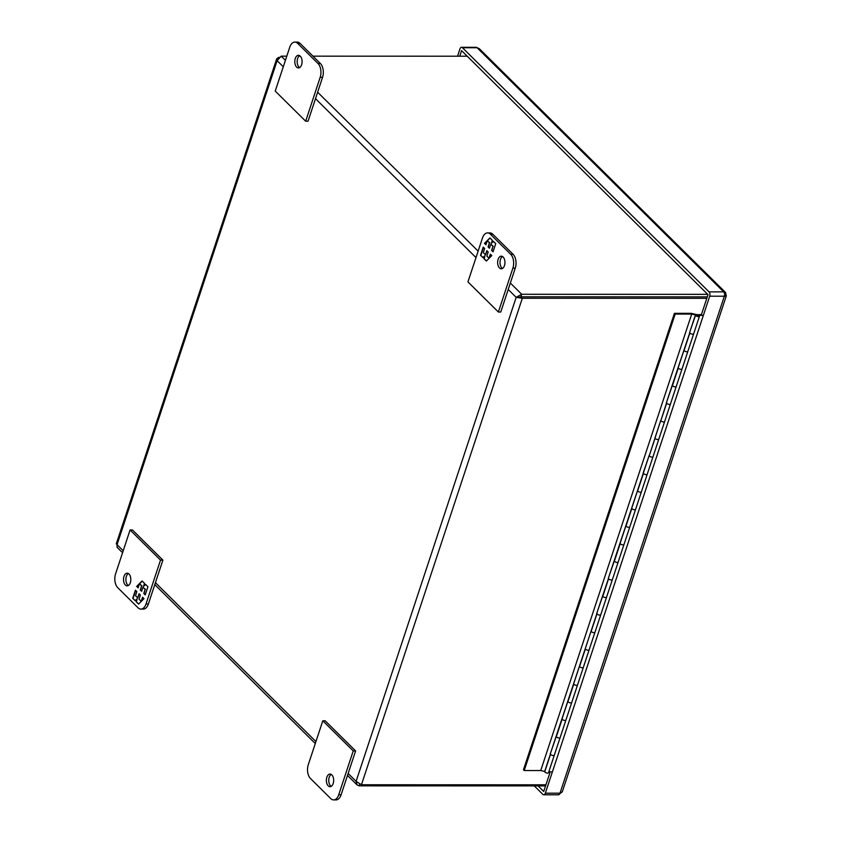 <?xml version="1.0" encoding="UTF-8"?>
<svg xmlns="http://www.w3.org/2000/svg" width="842" height="842" viewBox="0 0 842 842"><rect width="100%" height="100%" fill="white"/><g stroke="black" fill="none" stroke-linecap="round" stroke-linejoin="round"><path stroke-width="1.26" d="M318.013 63.518L297.731 43.437A10.115 5.841 -90 0 0 294.826 42.1A10.115 5.841 -90 0 0 289.753 47.194L275.239 91.083L305.667 121.206L320.181 77.317A10.115 5.841 -90 0 0 318.013 63.518L320.392 63.518L300.11 43.437A10.115 5.841 -90 0 0 297.205 42.1L294.826 42.1M301.615 64.76A6.326 3.652 90 0 1 298.447 67.939A6.326 3.652 90 0 1 294.795 61.624A6.326 3.652 90 0 1 298.447 55.298A6.326 3.652 90 0 1 301.615 64.76M305.667 121.206L308.046 121.206L322.56 77.317A10.115 5.841 -90 0 0 320.392 63.518M299.636 55.646A6.326 3.652 -90 0 0 297.173 61.624A6.326 3.652 -90 0 0 299.636 67.602M518.535 297.352L520.872 296.816L518.535 297.352M359.702 784.144L359.145 785.849L357.04 784.881L356.103 781.334L361.439 784.765L522.335 298.257L516.167 297.352L521.714 294.279L520.872 296.805L707.301 296.868L520.872 296.805L522.335 298.257L706.817 298.31M361.439 784.765L545.921 784.818M285.417 60.319L281.207 56.151L286.785 56.151M298.984 56.161L300.289 56.161M312.961 56.161L467.205 56.203M510.347 283.028L521.714 294.279L707.701 294.332M359.145 785.849L545.563 785.902M508.21 289.48L516.167 297.352L518.409 297.352M281.207 56.151L277.123 60.666L276.723 58.751L278.913 57.235M276.723 58.751L116.291 543.827L117.059 544.648L117.101 547.311L122.564 552.72M701.418 314.645L696.523 314.645A2.021 0.821 -161.7 0 0 695.618 315.013A2.021 0.821 -161.7 0 0 697.281 316.424A2.021 0.821 -161.7 0 0 699.46 316.287A2.021 0.821 -161.7 0 0 699.313 315.782L698.492 315.676M556.551 736.992A2.021 0.821 -161.7 0 1 556.278 736.35L550.279 753.864A2.221 0.905 -161.7 0 1 550.584 753.558M674.41 313.329L675.168 314.077L524.208 770.535L523.45 769.788L674.41 313.329L691.219 313.329L696.345 314.54A2.221 0.905 -161.7 0 0 695.429 314.95A2.221 0.905 -161.7 0 1 695.429 314.95L691.703 314.077L540.743 770.535L544.669 771.461L550.468 753.916A2.021 0.821 18.3 0 0 552.131 755.327A2.021 0.821 18.3 0 0 554.31 755.179A2.021 0.821 -161.7 0 1 552.794 755.495A2.021 0.821 -161.7 0 1 550.742 754.548M568.161 701.881A2.021 0.821 -161.7 0 1 567.887 701.239L562.088 718.794A2.021 0.821 18.3 0 0 563.74 720.215A2.021 0.821 18.3 0 0 565.919 720.068A2.021 0.821 -161.7 0 1 564.403 720.384A2.021 0.821 -161.7 0 1 562.351 719.436M579.77 666.769A2.021 0.821 -161.7 0 1 579.496 666.127A2.021 0.821 -161.7 0 1 579.507 666.127L573.697 683.683A2.021 0.821 18.3 0 0 575.36 685.104A2.021 0.821 18.3 0 0 577.538 684.956A2.021 0.821 -161.7 0 1 576.012 685.272A2.021 0.821 -161.7 0 1 573.96 684.325M591.379 631.658A2.021 0.821 -161.7 0 1 591.116 631.016L585.306 648.572A2.021 0.821 18.3 0 0 586.969 649.992A2.021 0.821 18.3 0 0 589.147 649.845A2.021 0.821 -161.7 0 1 587.632 650.161A2.021 0.821 -161.7 0 1 585.579 649.214M602.998 596.546A2.021 0.821 -161.7 0 1 602.725 595.904L596.725 613.408A2.221 0.905 -161.7 0 1 597.041 613.102M585.306 648.572L596.915 613.471A2.021 0.821 18.3 0 0 598.578 614.881A2.021 0.821 18.3 0 0 600.756 614.734A2.021 0.821 -161.7 0 1 600.756 614.734A2.021 0.821 -161.7 0 1 599.241 615.049A2.021 0.821 -161.7 0 1 597.188 614.102M614.607 561.435A2.021 0.821 -161.7 0 1 614.334 560.793L608.334 578.296A2.221 0.905 -161.7 0 1 608.65 577.991M596.725 613.408L608.534 578.359A2.021 0.821 18.3 0 0 610.197 579.759A2.021 0.821 18.3 0 0 612.376 579.622A2.021 0.821 -161.7 0 1 610.85 579.938A2.021 0.821 -161.7 0 1 608.798 578.991M626.216 526.324A2.021 0.821 -161.7 0 1 625.953 525.682L620.144 543.237A2.021 0.821 18.3 0 0 621.806 544.648A2.021 0.821 18.3 0 0 623.985 544.511A2.021 0.821 -161.7 0 1 622.47 544.827A2.021 0.821 -161.7 0 1 620.417 543.879M637.836 491.202A2.021 0.821 -161.7 0 1 637.562 490.57L631.753 508.126A2.021 0.821 18.3 0 0 633.416 509.536A2.021 0.821 18.3 0 0 635.594 509.399A2.021 0.821 -161.7 0 1 634.079 509.715A2.021 0.821 -161.7 0 1 632.026 508.768M649.445 456.09A2.021 0.821 -161.7 0 1 649.171 455.459L643.172 472.962A2.221 0.905 -161.7 0 1 643.488 472.657M608.334 578.296L643.362 473.015A2.021 0.821 18.3 0 0 645.035 474.425A2.021 0.821 18.3 0 0 647.203 474.288L653.003 456.774M661.054 420.979A2.021 0.821 -161.7 0 1 660.781 420.347A2.021 0.821 -161.7 0 1 660.791 420.347L654.981 437.903A2.021 0.821 18.3 0 0 656.644 439.313A2.021 0.821 18.3 0 0 658.823 439.177A2.021 0.821 -161.7 0 1 658.823 439.177A2.021 0.821 -161.7 0 1 657.307 439.482A2.021 0.821 -161.7 0 1 655.255 438.535M672.663 385.868A2.021 0.821 -161.7 0 1 672.4 385.236L666.39 402.739A2.221 0.905 -161.7 0 1 666.706 402.434M660.959 420.358L666.59 402.792A2.021 0.821 18.3 0 0 668.253 404.202A2.021 0.821 18.3 0 0 670.432 404.065A2.021 0.821 -161.7 0 1 668.916 404.37A2.021 0.821 -161.7 0 1 666.864 403.423M684.283 350.756A2.021 0.821 -161.7 0 1 684.009 350.125L678.199 367.68A2.021 0.821 18.3 0 0 679.862 369.091A2.021 0.821 18.3 0 0 682.041 368.954A2.021 0.821 -161.7 0 1 680.525 369.259A2.021 0.821 -161.7 0 1 678.473 368.312M666.39 402.739L689.819 332.569A2.021 0.821 18.3 0 0 691.482 333.979A2.021 0.821 18.3 0 0 693.661 333.842A2.021 0.821 -161.7 0 1 692.135 334.148A2.021 0.821 -161.7 0 1 690.082 333.2M703.354 315.392L698.428 315.329M696.734 315.192L698.46 315.761M552.394 771.84L548.805 771.84M691.703 314.077L675.168 314.077M540.743 770.535L524.208 770.535M585.306 648.582L550.279 753.864M660.781 420.347L649.35 455.469M695.618 315.013L689.619 332.516L695.429 314.961M693.671 333.8A2.021 0.821 -161.7 0 1 693.661 333.842L699.46 316.287M689.872 332.937L684.072 350.493A2.021 0.821 18.3 0 0 686.072 351.651A2.021 0.821 18.3 0 0 687.851 351.398L693.661 333.842M682.052 368.912A2.021 0.821 -161.7 0 1 682.041 368.954L687.84 351.43M678.263 368.049L672.463 385.604A2.021 0.821 18.3 0 0 674.463 386.762A2.021 0.821 18.3 0 0 676.242 386.51L682.041 368.954M670.442 404.023A2.021 0.821 -161.7 0 1 670.432 404.065L676.221 386.552M666.654 403.16L660.844 420.716A2.021 0.821 18.3 0 0 662.854 421.874A2.021 0.821 18.3 0 0 664.633 421.621L670.432 404.065M655.044 438.272L649.235 455.827A2.021 0.821 18.3 0 0 651.234 456.985A2.021 0.821 18.3 0 0 653.013 456.732L664.612 421.663M647.224 474.246A2.021 0.821 -161.7 0 1 647.214 474.288A2.021 0.821 -161.7 0 1 645.688 474.593A2.021 0.821 -161.7 0 1 643.635 473.646M643.425 473.383L637.626 490.939A2.021 0.821 18.3 0 0 639.625 492.096A2.021 0.821 18.3 0 0 641.404 491.844L647.214 474.288M635.605 509.357A2.021 0.821 -161.7 0 1 635.594 509.399L641.383 491.886M631.816 508.494L626.006 526.05A2.021 0.821 18.3 0 0 628.016 527.208A2.021 0.821 18.3 0 0 629.795 526.955L635.594 509.399M623.996 544.469A2.021 0.821 -161.7 0 1 623.985 544.511L629.774 526.997M620.207 543.606L614.397 561.161A2.021 0.821 18.3 0 0 616.397 562.319A2.021 0.821 18.3 0 0 618.175 562.067L623.985 544.511M612.387 579.58A2.021 0.821 -161.7 0 1 612.376 579.622L618.165 562.109M608.587 578.717L602.788 596.273A2.021 0.821 18.3 0 0 604.788 597.441A2.021 0.821 18.3 0 0 606.566 597.178L612.376 579.622M596.978 613.829L591.168 631.384A2.021 0.821 18.3 0 0 593.178 632.553A2.021 0.821 18.3 0 0 594.957 632.289L606.556 597.22M589.158 649.803A2.021 0.821 -161.7 0 1 589.147 649.845L594.936 632.331M585.369 648.94L579.559 666.496A2.021 0.821 18.3 0 0 581.569 667.664A2.021 0.821 18.3 0 0 583.338 667.401L589.147 649.845M577.549 684.914A2.021 0.821 -161.7 0 1 577.538 684.956L583.327 667.443M573.76 684.051L567.95 701.607A2.021 0.821 18.3 0 0 569.95 702.775A2.021 0.821 18.3 0 0 571.729 702.512L577.538 684.956M565.94 720.026A2.021 0.821 -161.7 0 1 565.929 720.068L571.718 702.554M562.14 719.163L556.341 736.718A2.021 0.821 18.3 0 0 558.341 737.887A2.021 0.821 18.3 0 0 560.119 737.624L565.929 720.068M554.32 755.137A2.021 0.821 -161.7 0 1 554.31 755.179L560.098 737.666M550.531 754.274L544.721 771.84A2.021 0.821 18.3 0 0 546.732 772.998A2.021 0.821 18.3 0 0 548.51 772.735L554.31 755.179M698.397 315.297L696.797 315.013L698.397 315.297M310.456 778.482L330.738 798.563A10.115 5.841 -90 0 0 333.642 799.9A10.115 5.841 -90 0 0 338.716 794.806L353.23 750.917L322.802 720.794L308.288 764.683A10.115 5.841 -90 0 0 310.456 778.482M326.854 777.24A6.326 3.652 90 0 1 330.022 774.061A6.326 3.652 90 0 1 333.674 780.376A6.326 3.652 90 0 1 330.022 786.702A6.326 3.652 90 0 1 326.854 777.24M333.642 799.9L336.011 799.9A10.115 5.841 -90 0 0 341.094 794.806L355.608 750.917L325.18 720.794L322.802 720.794M353.23 750.917L355.608 750.917M331.211 774.398A6.326 3.652 -90 0 0 329.233 777.24A6.326 3.652 -90 0 0 331.211 786.354M487.539 232.908L489.918 232.908A10.115 5.841 90 0 1 492.823 234.244L513.104 254.326A10.115 5.841 90 0 1 515.272 268.135L500.758 312.024L498.38 312.024L467.952 281.891L482.466 238.002A10.115 5.841 90 0 1 487.539 232.908A10.115 5.841 90 0 1 490.444 234.244L510.726 254.326A10.115 5.841 90 0 1 512.894 268.124L498.38 312.024M502.495 256.505A6.326 3.652 -90 0 0 500.506 259.336A6.326 3.652 -90 0 0 502.485 268.451M498.127 259.336A6.326 3.652 90 0 1 501.306 256.157A6.326 3.652 90 0 1 504.947 262.472A6.326 3.652 90 0 1 501.295 268.798A6.326 3.652 90 0 1 498.127 259.336M493.044 251.832L495.738 243.685L493.317 241.296L491.339 243.296L492.328 240.307L489.897 237.897L484.476 243.349L485.918 244.78L487.265 240.707L489.434 242.854L488.086 246.927L489.434 248.253L490.781 244.18L492.949 246.327L491.602 250.4L493.044 251.832M483.234 247.106L480.54 255.252L482.961 257.641L484.939 255.642L483.95 258.631L486.381 261.041L491.802 255.589L490.36 254.158L489.013 258.231L486.844 256.084L488.192 252.011L486.844 250.684L485.497 254.758L483.329 252.611L484.676 248.537L483.234 247.106M493.117 251.579L491.602 250.4M491.928 250.4L492.949 246.327M493.275 246.327L490.781 244.18M489.507 248.011L488.086 246.927M488.423 246.927L489.434 242.854M489.77 242.854L487.265 240.707M486.002 244.527L484.476 243.349M484.813 243.349L487.181 240.959M487.434 240.707L490.055 238.065M493.486 241.454L491.339 243.296M483.119 257.484L480.54 255.252M480.877 255.252L483.487 247.359M487.097 250.927L485.497 254.758M489.423 257.978L490.602 254.4M486.55 260.873L483.95 258.631M484.287 258.631L484.939 255.642M130.089 529.976L132.468 529.976L162.895 560.109L148.381 603.998A10.115 5.841 90 0 1 143.308 609.092L140.93 609.092A10.115 5.841 90 0 1 138.025 607.756L117.743 587.674A10.115 5.841 90 0 1 115.575 573.865L130.089 529.976L160.517 560.109L146.003 603.998A10.115 5.841 90 0 1 140.93 609.092M128.352 573.549A6.326 3.652 -90 0 0 125.89 579.528A6.326 3.652 -90 0 0 128.352 585.495M162.895 560.109L160.517 560.109M130.342 582.664A6.326 3.652 90 0 1 127.163 585.843A6.326 3.652 90 0 1 123.511 579.528A6.326 3.652 90 0 1 127.174 573.202A6.326 3.652 90 0 1 130.342 582.664M135.425 590.168L132.731 598.315L135.152 600.704L137.13 598.704L136.141 601.693L138.572 604.103L143.982 598.651L142.551 597.22L141.203 601.293L139.025 599.146L140.372 595.073L139.035 593.747L137.688 597.82L135.52 595.673L136.867 591.6L135.425 590.168M145.234 594.894L147.918 586.748L145.508 584.359L143.529 586.358L144.519 583.369L142.077 580.959L136.667 586.411L138.109 587.842L139.456 583.769L141.624 585.916L140.277 589.989L141.614 591.316L142.961 587.242L145.14 589.389L143.793 593.463L145.234 594.894M135.309 600.546L132.731 598.315M133.068 598.315L135.678 590.421M139.288 593.989L137.688 597.82M141.614 601.041L142.793 597.473M138.741 603.935L136.141 601.693M136.467 601.693L137.13 598.704M145.308 594.641L143.793 593.463M144.119 593.463L145.14 589.389M145.466 589.389L142.961 587.242M141.698 591.073L140.277 589.989M140.614 589.989L141.624 585.916M141.961 585.916L139.456 583.769M138.193 587.59L136.667 586.411M137.004 586.411L139.372 584.022M139.625 583.769L142.245 581.127M145.677 584.516L143.529 586.358M701.176 315.382L708.027 294.658L461.574 50.625L459.721 56.203M538.091 785.891L543.721 791.469L550.215 771.84M534.27 785.891L542.827 794.364A3.189 1.842 -90 0 0 543.743 794.785A3.189 1.842 -90 0 0 545.342 793.185L709.701 296.195A3.189 1.842 -90 0 0 709.017 291.858L462.468 47.731A3.189 1.842 -90 0 0 461.553 47.31A3.189 1.842 -90 0 0 459.953 48.91L457.543 56.203M709.017 291.858L723.667 291.858L725.509 292.469L479.245 48.626L477.109 47.731L462.468 47.731M545.342 793.185L559.993 793.185L562.298 791.806L558.393 794.795A3.189 1.842 -90 0 0 559.993 793.185L724.352 296.205L709.701 296.195M725.394 295.216C726.867 295.816 726.52 296.142 724.352 296.205A3.189 1.842 -90 0 0 723.667 291.858L477.109 47.731A3.189 1.842 -90 0 0 476.204 47.31L479.245 48.626M297.731 43.437L300.11 43.437M320.181 77.317L322.56 77.317M478.13 251.126L317.634 92.22M516.167 297.352L356.103 781.334L348.146 773.461M123.216 550.752L117.059 544.648L277.123 60.666L283.28 66.771M315.497 98.672L475.993 257.578M315.929 741.56L155.433 582.653M341.094 794.806L338.716 794.806M512.894 268.124L515.272 268.135M513.104 254.326L510.726 254.326M492.823 234.244L490.444 234.244M148.381 603.998L146.003 603.998M154.781 584.622L315.276 743.528M347.493 775.429L357.04 784.881M643.362 473.015L649.171 455.459M725.509 292.469L726.32 295.837L562.298 791.806M543.743 794.785L558.393 794.795M461.553 47.31L476.204 47.31"/></g></svg>
